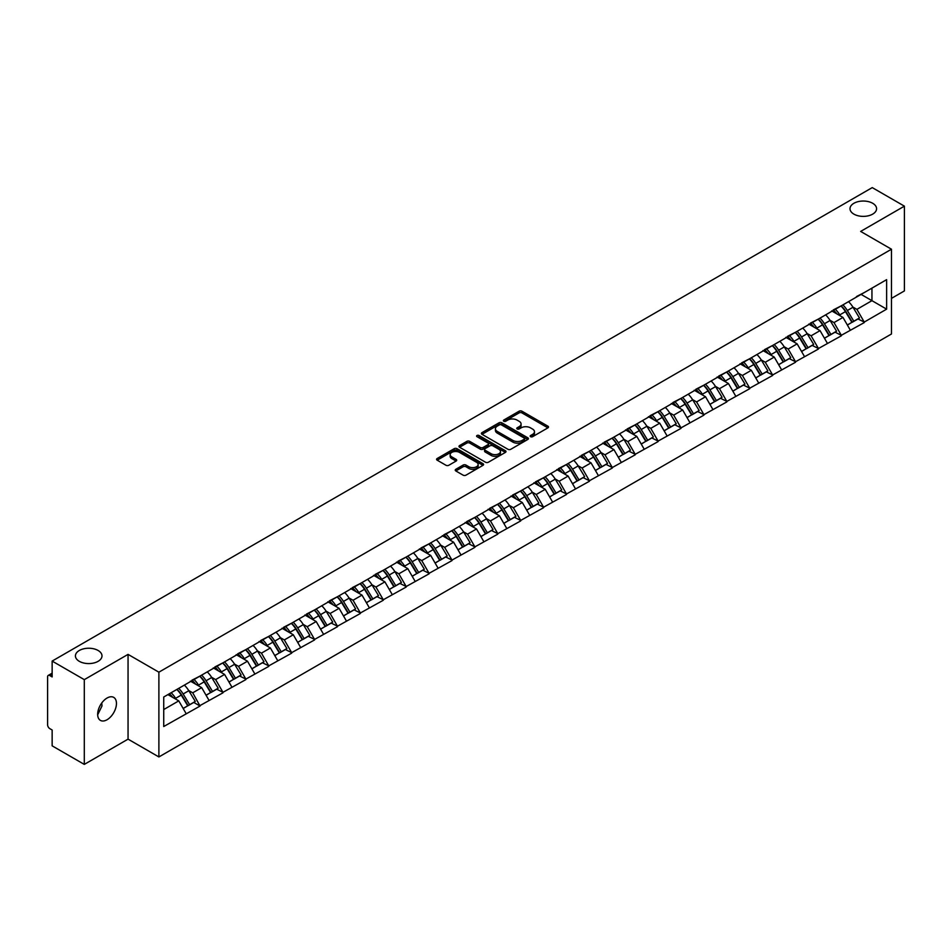 <?xml version="1.0" encoding="UTF-8"?>
<svg xmlns="http://www.w3.org/2000/svg" width="952" height="952" viewBox="0 0 952 952"><rect width="100%" height="100%" fill="white"/><g stroke="black" fill="none" stroke-linecap="round" stroke-linejoin="round"><path stroke-width="1.43" d="M98.104 650.478A13.292 7.675 0 0 0 83.621 648.824A13.292 7.675 0 0 0 75.422 655.904A13.292 7.675 0 0 0 79.314 661.331A13.292 7.675 0 0 0 93.796 662.997A13.292 7.675 0 0 0 101.995 655.904A13.292 7.675 0 0 0 98.104 650.478M872.687 203.276A13.292 7.675 0 0 0 858.204 201.622A13.292 7.675 0 0 0 850.005 208.702A13.292 7.675 0 0 0 853.896 214.129A13.292 7.675 0 0 0 868.379 215.795A13.292 7.675 0 0 0 876.578 208.702A13.292 7.675 0 0 0 872.687 203.276M530.585 436.694A1.428 0.821 0 0 0 532.596 436.694L547.912 427.853A2.035 1.178 0 0 0 548.507 427.02A2.035 1.178 0 0 0 547.912 426.187L521.97 411.216A2.035 1.178 0 0 0 519.09 411.216L503.775 420.058A1.428 0.821 0 0 0 503.358 420.641A1.428 0.821 0 0 0 503.775 421.224A1.428 0.821 0 0 0 505.798 421.224L507.773 420.07A6.521 3.76 0 0 1 516.995 420.07L519.161 421.32A6.521 3.76 0 0 1 521.077 423.985A6.521 3.76 0 0 1 519.161 426.651L517.186 427.793A1.428 0.821 0 0 0 516.757 428.376A1.428 0.821 0 0 0 517.186 428.959A1.428 0.821 0 0 0 519.197 428.959L521.184 427.817A6.521 3.76 0 0 1 530.407 427.817L532.561 429.066A6.521 3.76 0 0 1 534.477 431.72A6.521 3.76 0 0 1 532.561 434.386L530.585 435.528A1.428 0.821 0 0 0 530.169 436.111A1.428 0.821 0 0 0 530.585 436.694L530.585 435.528M101.769 702.981L101.995 705.956L97.675 714.785M107.064 698.03A13.292 7.675 -60 0 1 113.704 697.376A13.292 7.675 -60 0 1 115.739 708.026A13.292 7.675 -60 0 1 107.064 719.736A13.292 7.675 -60 0 1 100.412 720.39A13.292 7.675 -60 0 1 98.377 709.74A13.292 7.675 -60 0 1 107.064 698.03M455.829 469.288A2.035 1.178 0 0 0 455.234 470.121A2.035 1.178 0 0 0 455.829 470.954L463.1 475.155A2.035 1.178 0 0 0 465.992 475.155L482.985 465.338A2.035 1.178 0 0 0 483.592 464.505A2.035 1.178 0 0 0 482.985 463.672L457.055 448.701A2.035 1.178 0 0 0 454.175 448.701L437.17 458.519A2.035 1.178 0 0 0 436.563 459.34A2.035 1.178 0 0 0 437.17 460.173L445.952 465.254A2.035 1.178 0 0 0 448.832 465.254L456.115 461.054A2.035 1.178 0 0 0 456.71 460.221A2.035 1.178 0 0 0 456.115 459.388L451.76 456.865A5.45 3.142 0 0 1 450.165 454.639A5.45 3.142 0 0 1 453.521 451.736A5.45 3.142 0 0 1 459.471 452.414L476.547 462.279A5.45 3.142 0 0 1 478.142 464.505A5.45 3.142 0 0 1 474.774 467.408A5.45 3.142 0 0 1 468.836 466.73L465.992 465.088A2.035 1.178 0 0 0 463.1 465.088L455.829 469.288L455.829 470.954L463.1 466.777L463.1 465.088M128.056 654.381L84.3 679.645L52.146 661.081L872.246 187.603L904.4 206.156L860.656 231.419L891.477 249.222L158.889 672.183L128.056 654.381L128.056 739.145L158.889 756.947L158.889 672.183M507.916 449.273A2.035 1.178 0 0 0 510.808 449.273L527.813 439.455A2.035 1.178 0 0 0 528.408 438.634A2.035 1.178 0 0 0 527.813 437.801L501.871 422.819A2.035 1.178 0 0 0 498.991 422.819L481.986 432.636A2.035 1.178 0 0 0 481.391 433.469A2.035 1.178 0 0 0 481.986 434.302L507.916 449.273M477.583 437.004A1.428 0.821 0 0 1 479.023 437.206L479.023 435.504L505.405 450.736A2.035 1.178 0 0 1 506 451.569A2.035 1.178 0 0 1 505.405 452.402L488.4 462.22A2.035 1.178 0 0 1 485.508 462.22L459.578 447.238L466.849 443.073L466.849 441.371L459.578 445.572A2.035 1.178 0 0 0 458.971 446.405A2.035 1.178 0 0 0 459.578 447.238L459.578 445.572M466.849 443.073A2.035 1.178 0 0 1 469.729 443.073L469.729 441.371A2.035 1.178 0 0 0 466.849 441.371M469.729 441.371L480.248 447.452A2.035 1.178 0 0 0 483.14 447.452L487.959 444.655A2.035 1.178 0 0 0 488.555 443.834A2.035 1.178 0 0 0 487.959 443.001L477.012 436.67A1.428 0.821 0 0 1 476.595 436.087A1.428 0.821 0 0 1 477.476 435.326A1.428 0.821 0 0 1 479.023 435.504M158.889 756.947L891.477 333.985L891.477 249.222M176.893 689.415A13.911 8.032 -120 0 1 181.654 694.984L188.139 705.682L193.791 702.421L200.063 706.039L192.72 692.818L188.663 690.474M200.063 706.039L163.732 726.519L163.732 697.019L886.633 279.65L886.633 309.15L864.249 322.073L856.907 309.364L852.837 307.008M841.08 305.949A13.911 8.032 -120 0 1 845.84 311.518L852.326 322.228L857.978 318.956L864.249 322.073M864.249 322.585L841.342 335.294L834 322.585L829.942 320.229M818.173 319.17A13.911 8.032 -120 0 1 822.933 324.739L829.418 335.449L835.071 332.188L841.342 335.294M841.342 335.806L818.446 348.515L811.104 335.806L807.034 333.462M795.277 332.403A13.911 8.032 -120 0 1 800.037 337.96L806.522 348.67L812.175 345.409L818.446 348.515M818.446 349.027L795.539 361.736L788.197 349.027L784.127 346.683M772.369 345.624A13.911 8.032 -120 0 1 777.129 351.193L783.615 361.891L789.267 358.63L795.539 361.736M795.539 362.248L772.631 374.969L765.289 362.248L761.231 359.904M749.462 358.844A13.911 8.032 -120 0 1 754.234 364.414L760.707 375.112L766.36 371.851L772.631 374.969M772.631 375.469L749.736 388.19L742.393 375.469L738.324 373.125M726.566 372.065A13.911 8.032 -120 0 1 731.326 377.635L737.812 388.333L743.464 385.072L749.736 388.19M749.736 388.702L726.828 401.411L719.486 388.69L715.428 386.345M703.659 385.286A13.911 8.032 -120 0 1 708.419 390.855L714.904 401.565L720.557 398.293L726.828 401.411M726.828 401.922L703.933 414.632L696.59 401.922L692.52 399.566M680.763 398.507A13.911 8.032 -120 0 1 685.523 404.076L692.009 414.786L697.661 411.526L703.933 414.632M703.933 415.143L681.025 427.853L673.683 415.143L669.613 412.799M657.856 411.74A13.911 8.032 -120 0 1 662.616 417.297L669.101 428.007L674.754 424.747L681.025 427.853M681.025 428.364L658.118 441.073L650.775 428.364L646.717 426.02M634.948 424.961A13.911 8.032 -120 0 1 639.72 430.53L646.194 441.228L651.846 437.968L658.118 441.073M658.118 441.585L635.222 454.306L627.88 441.585L623.81 439.241M612.053 438.182A13.911 8.032 -120 0 1 616.813 443.751L623.298 454.449L628.951 451.188L635.222 454.306M635.222 454.806L612.314 467.527L604.972 454.806L600.914 452.462M589.145 451.403A13.911 8.032 -120 0 1 593.905 456.972L600.391 467.67L606.043 464.409L612.314 467.527M612.314 468.027L589.419 480.748L582.077 468.027L578.007 465.683M566.25 464.624A13.911 8.032 -120 0 1 571.01 470.193L577.495 480.903L583.148 477.63L589.419 480.748M589.419 481.26L566.511 493.969L559.169 481.26L555.099 478.904M543.342 477.844A13.911 8.032 -120 0 1 548.102 483.414L554.588 494.124L560.24 490.863L566.511 493.969M566.511 494.481L543.604 507.19L536.262 494.481L532.204 492.125M520.435 491.077A13.911 8.032 -120 0 1 525.207 496.635L531.68 507.345L537.333 504.084L543.604 507.19M543.604 507.702L520.708 520.411L513.366 507.702L509.296 505.357M497.539 504.298A13.911 8.032 -120 0 1 502.299 509.867L508.784 520.565L514.437 517.305L520.708 520.411M520.708 520.923L497.801 533.644L490.458 520.923L486.389 518.578M474.632 517.519A13.911 8.032 -120 0 1 479.392 523.088L485.877 533.786L491.529 530.526L497.801 533.644M497.801 534.143L474.893 546.865L467.563 534.143L463.493 531.799M451.736 530.74A13.911 8.032 -120 0 1 456.496 536.309L462.981 547.007L468.622 543.747L474.893 546.865M474.893 547.364L451.998 560.085L444.655 547.364L440.586 545.02M428.828 543.961A13.911 8.032 -120 0 1 433.588 549.53L440.074 560.24L445.726 556.968L451.998 560.085M451.998 560.597L429.09 573.306L421.748 560.597L417.69 558.241M405.921 557.182A13.911 8.032 -120 0 1 410.681 562.751L417.166 573.461L422.819 570.2L429.09 573.306M429.09 573.818L406.195 586.527L398.852 573.818L394.782 571.462M383.025 570.403A13.911 8.032 -120 0 1 387.785 575.972L394.271 586.682L399.923 583.421L406.195 586.527M406.195 587.039L383.287 599.748L375.945 587.039L371.875 584.695M360.118 583.635A13.911 8.032 -120 0 1 364.878 589.205L371.363 599.903L377.016 596.642L383.287 599.748M383.287 600.26L360.38 612.981L353.049 600.26L348.979 597.915M337.21 596.856A13.911 8.032 -120 0 1 341.982 602.426L348.456 613.124L354.108 609.863L360.38 612.981M360.38 613.481L337.484 626.202L330.142 613.481L326.072 611.136M314.315 610.077A13.911 8.032 -120 0 1 319.075 615.646L325.56 626.345L331.213 623.084L337.484 626.202M337.484 626.702L314.577 639.423L307.234 626.702L303.176 624.357M291.407 623.298A13.911 8.032 -120 0 1 296.167 628.867L302.653 639.577L308.305 636.305L314.577 639.423M314.577 639.934L291.681 652.644L284.339 639.934L280.269 637.578M268.512 636.519A13.911 8.032 -120 0 1 273.272 642.088L279.757 652.798L285.41 649.526L291.681 652.644M291.681 653.155L268.773 665.864L261.431 653.155L257.361 650.799M245.604 649.74A13.911 8.032 -120 0 1 250.364 655.309L256.85 666.019L262.502 662.759L268.773 665.864M268.773 666.376L245.866 679.085L238.535 666.376L234.466 664.032M222.697 662.973A13.911 8.032 -120 0 1 227.469 668.53L233.942 679.24L239.595 675.979L245.866 679.085M245.866 679.597L222.97 692.306L215.628 679.597L211.558 677.253M199.801 676.194A13.911 8.032 -120 0 1 204.561 681.763L211.046 692.461L216.699 689.2L222.97 692.306M222.97 692.818L200.063 705.539M192.28 680.026L200.063 676.039M192.72 692.818L201.681 687.653L190.376 681.12M209.023 700.363L201.681 687.653M215.188 666.793L222.97 662.818M215.628 679.597L224.589 674.433L213.284 667.899M231.919 687.142L224.589 674.433M238.095 653.572L245.866 649.597M238.535 666.376L247.484 661.2L236.179 654.678M254.827 673.921L247.484 661.2M260.991 640.351L268.773 636.364M261.431 653.155L270.392 647.979L259.087 641.458M277.734 660.7L270.392 647.979M283.898 627.13L291.681 623.143M284.339 639.934L293.287 634.758L281.982 628.237M300.63 647.467L293.287 634.758M306.794 613.909L314.577 609.923M307.234 626.702L316.195 621.537L304.89 615.004M323.537 634.246L316.195 621.537M329.701 600.688L337.484 596.702M330.142 613.481L339.102 608.316L327.797 601.783M346.433 621.025L339.102 608.316M352.609 587.467L360.38 583.481M353.049 600.26L361.998 595.095L350.693 588.562M369.34 607.804L361.998 595.095M375.505 574.235L383.287 570.26M375.945 587.039L384.905 581.862L373.6 575.341M392.248 594.583L384.905 581.862M398.412 561.014L406.195 557.027M398.852 573.818L407.801 568.641L396.496 562.12M415.143 581.363L407.801 568.641M421.308 547.793L429.09 543.806M421.748 560.597L430.709 555.421L419.404 548.899M438.051 568.142L430.709 555.421M444.215 534.572L451.998 530.585M444.655 547.364L453.616 542.2L442.311 535.667M460.947 554.909L453.616 542.2M467.123 521.351L474.893 517.364M467.563 534.143L476.512 528.979L465.207 522.446M483.854 541.688L476.512 528.979M490.018 508.13L497.801 504.143M490.458 520.923L499.419 515.758L488.114 509.225M506.762 528.467L499.419 515.758M512.926 494.897L520.708 490.923M513.366 507.702L522.315 502.525L511.01 496.004M529.657 515.246L522.315 502.525M535.821 481.676L543.604 477.69M536.262 494.481L545.222 489.304L533.917 482.783M552.565 502.025L545.222 489.304M558.729 468.455L566.511 464.469M559.169 481.26L568.13 476.083L556.825 469.562M575.46 488.804L568.13 476.083M581.636 455.234L589.419 451.248M582.077 468.027L591.025 462.862L579.72 456.329M598.368 475.572L591.025 462.862M604.532 442.014L612.314 438.027M604.972 454.806L613.933 449.642L602.628 443.108M621.275 462.351L613.933 449.642M627.439 428.793L635.222 424.806M627.88 441.585L636.828 436.421L625.523 429.887M644.171 449.13L636.828 436.421M650.335 415.56L658.118 411.585M650.775 428.364L659.736 423.188L648.431 416.667M667.078 435.909L659.736 423.188M673.242 402.339L681.025 398.352M673.683 415.143L682.643 409.967L671.338 403.446M689.974 422.688L682.643 409.967M696.15 389.118L703.933 385.132M696.59 401.922L705.539 396.746L694.234 390.225M712.881 409.467L705.539 396.746M719.046 375.897L726.828 371.911M719.486 388.69L728.447 383.525L717.142 377.004M735.789 396.234L728.447 383.525M741.953 362.676L749.736 358.69M742.393 375.469L751.342 370.304L740.037 363.771M758.684 383.013L751.342 370.304M764.849 349.455L772.631 345.469M765.289 362.248L774.25 357.083L762.945 350.55M781.592 369.792L774.25 357.083M787.756 336.223L795.539 332.248M788.197 349.027L797.157 343.862L785.852 337.329M804.499 356.572L797.157 343.862M810.664 323.002L818.446 319.027M811.104 335.806L820.053 330.63L808.748 324.108M827.395 343.351L820.053 330.63M833.559 309.781L841.342 305.794M834 322.585L842.96 317.409L831.655 310.887M850.303 330.13L842.96 317.409M856.467 296.56L864.249 292.573M856.907 309.364L871.949 300.665L871.949 288.123L886.633 279.65M861.096 294.394L886.633 309.15M891.477 298.381L904.4 290.919L904.4 206.156M84.3 679.645L84.3 764.396L52.146 745.844L52.146 729.994L49.801 728.637A3.118 1.797 -120 0 1 47.6 724.817L47.6 676.848A3.118 1.797 -120 0 1 48.243 675.42A3.118 1.797 -120 0 1 49.801 675.575L52.146 676.932L52.146 661.081M84.3 764.396L128.056 739.145M163.732 709.561L178.774 700.874L167.909 694.603M186.116 713.583L178.774 700.874M845.519 311.768L846.245 312.185M822.611 324.989L823.337 325.405M799.716 338.21L800.442 338.638M776.808 351.443L777.534 351.859M753.913 364.664L754.638 365.08M731.005 377.885L731.731 378.301M708.098 391.105L708.823 391.522M685.202 404.326L685.928 404.743M662.294 417.547L663.02 417.976M639.387 430.78L640.125 431.197M616.491 444.001L617.217 444.417M593.584 457.222L594.31 457.638M570.688 470.443L571.414 470.859M547.781 483.664L548.507 484.08M524.873 496.885L525.611 497.313M501.978 510.105L502.704 510.534M479.07 523.338L479.796 523.755M456.175 536.559L456.9 536.976M433.267 549.78L433.993 550.197M410.36 563.001L411.097 563.417M387.464 576.222L388.19 576.65M364.557 589.443L365.282 589.871M341.661 602.675L342.387 603.092M318.753 615.896L319.479 616.313M295.846 629.117L296.572 629.534M272.95 642.338L273.676 642.755M250.043 655.559L250.769 655.987M227.147 668.78L227.873 669.208M204.24 682.013L204.966 682.429M181.332 695.234L182.058 695.65M531.157 436.897L532.561 436.075A6.521 3.76 0 0 0 534.477 433.422L534.477 431.72M521.077 423.985L521.077 425.687A6.521 3.76 0 0 1 519.161 428.34L517.745 429.162M547.888 427.865L521.97 412.906A2.035 1.178 0 0 0 519.09 412.906L504.346 421.427M527.777 439.479L501.871 424.521A2.035 1.178 0 0 0 498.991 424.521L482.01 434.314L481.986 432.636M524.207 439.217A1.428 0.821 0 0 0 524.623 438.634A1.428 0.821 0 0 0 524.207 438.051L501.442 424.901A1.428 0.821 0 0 0 499.419 424.901L497.325 426.103A6.521 3.76 0 0 0 495.421 428.769A6.521 3.76 0 0 0 497.325 431.435L512.89 440.419A6.521 3.76 0 0 0 522.112 440.419L524.207 439.217L524.207 440.907A1.428 0.821 0 0 0 524.623 440.324L524.623 438.634M495.421 428.769L495.421 430.471A6.521 3.76 0 0 0 497.325 433.124L497.325 431.435M524.207 440.907L522.112 442.109A6.521 3.76 0 0 1 512.89 442.109L497.325 433.124M469.729 443.073L480.248 449.142A2.035 1.178 0 0 0 483.14 449.142L487.959 446.357A2.035 1.178 0 0 0 488.555 445.524L488.555 443.834M479.023 437.206L505.369 452.414M491.172 453.747A5.45 3.142 0 0 0 497.111 454.437A5.45 3.142 0 0 0 500.478 451.522A5.45 3.142 0 0 0 498.884 449.296L492.862 445.822A2.035 1.178 0 0 0 489.982 445.822L485.151 448.618A2.035 1.178 0 0 0 484.556 449.439A2.035 1.178 0 0 0 485.151 450.272L491.172 453.747L491.172 455.449A5.45 3.142 0 0 0 497.111 456.127A5.45 3.142 0 0 0 500.478 453.223L500.478 451.522M484.556 449.439L484.556 451.141A2.035 1.178 0 0 0 485.151 451.974L485.151 450.272M491.172 455.449L485.151 451.974M478.142 464.505L478.142 466.194A5.45 3.142 0 0 1 474.774 469.11A5.45 3.142 0 0 1 468.836 468.42L465.992 466.777A2.035 1.178 0 0 0 463.1 466.777M450.165 454.639L450.165 456.341A5.45 3.142 0 0 0 451.76 458.567L451.76 456.865M456.091 461.065L451.76 458.567M482.985 463.672L482.985 465.338L457.055 450.391A2.035 1.178 0 0 0 454.175 450.391L437.194 460.197M848.529 301.653A17.029 9.829 60 0 1 852.992 307.258L847.339 310.519A17.029 9.829 -120 0 0 842.877 304.914M847.339 310.519L853.825 321.229L859.477 317.968L852.992 307.258M852.326 322.228L853.825 321.229M857.978 318.956L859.477 317.968M833.143 310.019A13.911 8.032 60 0 1 836.986 313.958M835.321 309.281A17.029 9.829 60 0 1 839.783 314.886L840.414 315.945M847.387 325.072L851.909 322.335L845.436 311.625A17.029 9.829 -120 0 0 840.973 306.02M851.909 322.335L847.328 324.977M825.622 314.874A17.029 9.829 60 0 1 830.084 320.479L824.432 323.751A17.029 9.829 -120 0 0 819.969 318.135M824.432 323.751L830.918 334.45L836.57 331.189L830.084 320.479M829.418 335.449L830.918 334.45M835.071 332.188L836.57 331.189M810.235 323.252A13.911 8.032 60 0 1 814.079 327.179M812.413 322.502A17.029 9.829 60 0 1 816.875 328.107L817.518 329.166M824.48 338.293L829.013 335.556L822.528 324.846A17.029 9.829 -120 0 0 818.066 319.241M829.013 335.556L824.42 338.198M802.726 328.095A17.029 9.829 60 0 1 807.189 333.712L801.536 336.972A17.029 9.829 -120 0 0 797.074 331.355M801.536 336.972L808.022 347.67L813.674 344.41L807.189 333.712M806.522 348.67L808.022 347.67M812.175 345.409L813.674 344.41M787.34 336.472A13.911 8.032 60 0 1 791.172 340.411M789.517 335.723A17.029 9.829 60 0 1 793.968 341.34L794.611 342.387M801.584 351.526L806.106 348.777L799.62 338.067A17.029 9.829 -120 0 0 795.158 332.462M806.106 348.777L801.524 351.419M779.819 341.316A17.029 9.829 60 0 1 784.281 346.933L778.629 350.193A17.029 9.829 -120 0 0 774.166 344.576M778.629 350.193L785.114 360.891L790.767 357.631L784.281 346.933M783.615 361.891L785.114 360.891M789.267 358.63L790.767 357.631M764.432 349.693A13.911 8.032 60 0 1 768.276 353.632M766.61 348.944A17.029 9.829 60 0 1 771.072 354.56L771.715 355.608M778.677 364.747L783.21 361.998L776.725 351.288A17.029 9.829 -120 0 0 772.262 345.683M783.21 361.998L778.617 364.652M756.923 354.537A17.029 9.829 60 0 1 761.386 360.153L755.733 363.414A17.029 9.829 -120 0 0 751.271 357.809M755.733 363.414L762.207 374.124L767.859 370.852L761.386 360.153M760.707 375.112L762.207 374.124M766.36 371.851L767.859 370.852M741.537 362.914A13.911 8.032 60 0 1 745.368 366.853M743.702 362.165A17.029 9.829 60 0 1 748.165 367.781L748.808 368.84M755.769 377.968L760.303 375.219L753.817 364.521A17.029 9.829 -120 0 0 749.355 358.904M760.303 375.219L755.721 377.873M734.016 367.758A17.029 9.829 60 0 1 738.478 373.374L732.826 376.635A17.029 9.829 -120 0 0 728.363 371.03M732.826 376.635L739.311 387.345L744.964 384.084L738.478 373.374M737.812 388.333L739.311 387.345M743.464 385.072L744.964 384.084M718.629 376.135A13.911 8.032 60 0 1 722.473 380.074M720.807 375.397A17.029 9.829 60 0 1 725.269 381.002L725.9 382.061M732.873 391.189L737.395 388.44L730.922 377.742A17.029 9.829 -120 0 0 726.459 372.125M737.395 388.44L732.814 391.093M711.108 380.99A17.029 9.829 60 0 1 715.571 386.595L709.918 389.856A17.029 9.829 -120 0 0 705.456 384.251M709.918 389.856L716.404 400.566L722.056 397.305L715.571 386.595M714.904 401.565L716.404 400.566M720.557 398.293L722.056 397.305M695.722 389.356A13.911 8.032 60 0 1 699.565 393.295M697.899 388.618A17.029 9.829 60 0 1 702.362 394.223L703.004 395.282M709.966 404.41L714.5 401.673L708.014 390.963A17.029 9.829 -120 0 0 703.552 385.346M714.5 401.673L709.906 404.314M688.213 394.211A17.029 9.829 60 0 1 692.675 399.816L687.023 403.089A17.029 9.829 -120 0 0 682.56 397.472M687.023 403.089L693.508 413.787L699.161 410.526L692.675 399.816M692.009 414.786L693.508 413.787M697.661 411.526L699.161 410.526M672.826 402.589A13.911 8.032 60 0 1 676.658 406.516M674.992 401.839A17.029 9.829 60 0 1 679.454 407.444L680.097 408.503M687.07 417.63L691.592 414.893L685.107 404.183A17.029 9.829 -120 0 0 680.644 398.579M691.592 414.893L687.011 417.535M665.305 407.432A17.029 9.829 60 0 1 669.768 413.037L664.115 416.31A17.029 9.829 -120 0 0 659.653 410.693M664.115 416.31L670.601 427.008L676.253 423.747L669.768 413.037M669.101 428.007L670.601 427.008M674.754 424.747L676.253 423.747M649.918 415.81A13.911 8.032 60 0 1 653.762 419.737M652.096 415.06A17.029 9.829 60 0 1 656.559 420.677L657.201 421.724M664.163 430.863L668.697 428.114L662.211 417.404A17.029 9.829 -120 0 0 657.749 411.8M668.697 428.114L664.103 430.756M642.41 420.653A17.029 9.829 60 0 1 646.872 426.27L641.22 429.53A17.029 9.829 -120 0 0 636.757 423.914M641.22 429.53L647.693 440.229L653.346 436.968L646.872 426.27M646.194 441.228L647.693 440.229M651.846 437.968L653.346 436.968M627.023 429.031A13.911 8.032 60 0 1 630.855 432.97M629.189 428.281A17.029 9.829 60 0 1 633.651 433.898L634.294 434.945M641.255 444.084L645.789 441.335L639.304 430.625A17.029 9.829 -120 0 0 634.841 425.02M645.789 441.335L641.208 443.989M619.502 433.874A17.029 9.829 60 0 1 623.965 439.491L618.312 442.751A17.029 9.829 -120 0 0 613.85 437.147M618.312 442.751L624.798 453.461L630.45 450.189L623.965 439.491M623.298 454.449L624.798 453.461M628.951 451.188L630.45 450.189M604.115 442.252A13.911 8.032 60 0 1 607.947 446.19M606.293 441.502A17.029 9.829 60 0 1 610.756 447.119L611.386 448.178M618.36 457.305L622.882 454.556L616.408 443.858A17.029 9.829 -120 0 0 611.946 438.241M622.882 454.556L618.3 457.21M596.595 447.095A17.029 9.829 60 0 1 601.057 452.712L595.405 455.972A17.029 9.829 -120 0 0 590.942 450.367M595.405 455.972L601.89 466.682L607.543 463.41L601.057 452.712M600.391 467.67L601.89 466.682M606.043 464.409L607.543 463.41M581.208 455.472A13.911 8.032 60 0 1 585.052 459.411M583.386 454.735A17.029 9.829 60 0 1 587.848 460.34L588.491 461.399M595.452 470.526L599.986 467.777L593.501 457.079A17.029 9.829 -120 0 0 589.038 451.462M599.986 467.777L595.393 470.431M573.699 460.328A17.029 9.829 60 0 1 578.162 465.933L572.509 469.193A17.029 9.829 -120 0 0 568.047 463.588M572.509 469.193L578.995 479.903L584.647 476.643L578.162 465.933M577.495 480.903L578.995 479.903M583.148 477.63L584.647 476.643M558.312 468.693A13.911 8.032 60 0 1 562.144 472.632M560.478 467.956A17.029 9.829 60 0 1 564.941 473.56L565.583 474.62M572.545 483.747L577.079 480.998L570.593 470.3A17.029 9.829 -120 0 0 566.131 464.683M577.079 480.998L572.497 483.652M550.792 473.549A17.029 9.829 60 0 1 555.254 479.153L549.601 482.426A17.029 9.829 -120 0 0 545.139 476.809M549.601 482.426L556.087 493.124L561.74 489.863L555.254 479.153M554.588 494.124L556.087 493.124M560.24 490.863L561.74 489.863M535.405 481.926A13.911 8.032 60 0 1 539.248 485.853M537.582 481.177A17.029 9.829 60 0 1 542.045 486.781L542.676 487.84M549.649 496.968L554.183 494.231L547.697 483.521A17.029 9.829 -120 0 0 543.235 477.916M554.183 494.231L549.59 496.873M527.896 486.769A17.029 9.829 60 0 1 532.358 492.374L526.706 495.647A17.029 9.829 -120 0 0 522.243 490.03M526.706 495.647L533.179 506.345L538.832 503.084L532.358 492.374M531.68 507.345L533.179 506.345M537.333 504.084L538.832 503.084M512.509 495.147A13.911 8.032 60 0 1 516.341 499.074M514.675 494.397A17.029 9.829 60 0 1 519.137 500.002L519.78 501.061M526.742 510.201L531.275 507.452L524.79 496.742A17.029 9.829 -120 0 0 520.327 491.137M531.275 507.452L526.694 510.093M504.988 499.99A17.029 9.829 60 0 1 509.451 505.607L503.798 508.868A17.029 9.829 -120 0 0 499.336 503.251M503.798 508.868L510.284 519.566L515.936 516.305L509.451 505.607M508.784 520.565L510.284 519.566M514.437 517.305L515.936 516.305M489.602 508.368A13.911 8.032 60 0 1 493.433 512.307M491.779 507.618A17.029 9.829 60 0 1 496.242 513.235L496.873 514.282M503.846 523.422L508.368 520.673L501.894 509.963A17.029 9.829 -120 0 0 497.432 504.358M508.368 520.673L503.786 523.314M482.081 513.211A17.029 9.829 60 0 1 486.543 518.828L480.891 522.089A17.029 9.829 -120 0 0 476.428 516.472M480.891 522.089L487.376 532.799L493.029 529.526L486.543 518.828M485.877 533.786L487.376 532.799M491.529 530.526L493.029 529.526M466.694 521.589A13.911 8.032 60 0 1 470.538 525.528M468.872 520.839A17.029 9.829 60 0 1 473.334 526.456L473.977 527.515M480.938 536.642L485.472 533.893L478.987 523.195A17.029 9.829 -120 0 0 474.524 517.579M485.472 533.893L480.879 536.547M459.185 526.432A17.029 9.829 60 0 1 463.648 532.049L457.995 535.31A17.029 9.829 -120 0 0 453.533 529.705M457.995 535.31L464.481 546.02L470.133 542.747L463.648 532.049M462.981 547.007L464.481 546.02M468.622 543.747L470.133 542.747M443.799 534.81A13.911 8.032 60 0 1 447.63 538.749M445.964 534.06A17.029 9.829 60 0 1 450.427 539.677L451.07 540.736M458.031 549.863L462.565 547.114L456.079 536.416A17.029 9.829 -120 0 0 451.617 530.799M462.565 547.114L457.983 549.768M436.278 539.665A17.029 9.829 60 0 1 440.74 545.27L435.088 548.53A17.029 9.829 -120 0 0 430.625 542.926M435.088 548.53L441.573 559.24L447.226 555.98L440.74 545.27M440.074 560.24L441.573 559.24M445.726 556.968L447.226 555.98M420.891 548.031A13.911 8.032 60 0 1 424.735 551.97M423.069 547.293A17.029 9.829 60 0 1 427.531 552.898L428.162 553.957M435.135 563.084L439.669 560.335L433.184 549.637A17.029 9.829 -120 0 0 428.721 544.02M439.669 560.335L435.076 562.989M413.382 552.886A17.029 9.829 60 0 1 417.833 558.491L412.192 561.751A17.029 9.829 -120 0 0 407.73 556.146M412.192 561.751L418.666 572.461L424.318 569.201L417.833 558.491M417.166 573.461L418.666 572.461M422.819 570.2L424.318 569.201M397.995 561.252A13.911 8.032 60 0 1 401.827 565.19M400.161 560.514A17.029 9.829 60 0 1 404.624 566.119L405.266 567.178M412.228 576.305L416.762 573.568L410.276 562.858A17.029 9.829 -120 0 0 405.814 557.253M416.762 573.568L412.168 576.21M390.475 566.107A17.029 9.829 60 0 1 394.937 571.712L389.285 574.984A17.029 9.829 -120 0 0 384.822 569.367M389.285 574.984L395.77 585.682L401.423 582.422L394.937 571.712M394.271 586.682L395.77 585.682M399.923 583.421L401.423 582.422M375.088 574.484A13.911 8.032 60 0 1 378.92 578.411M377.266 573.735A17.029 9.829 60 0 1 381.728 579.34L382.359 580.399M389.332 589.538L393.854 586.789L387.381 576.079A17.029 9.829 -120 0 0 382.918 570.474M393.854 586.789L389.273 589.431M367.567 579.328A17.029 9.829 60 0 1 372.03 584.944L366.377 588.205A17.029 9.829 -120 0 0 361.915 582.588M366.377 588.205L372.863 598.903L378.515 595.643L372.03 584.944M371.363 599.903L372.863 598.903M377.016 596.642L378.515 595.643M352.18 587.705A13.911 8.032 60 0 1 356.024 591.644M354.358 586.956A17.029 9.829 60 0 1 358.821 592.572L359.463 593.62M366.425 602.759L370.959 600.01L364.473 589.3A17.029 9.829 -120 0 0 360.011 583.695M370.959 600.01L366.365 602.652M344.672 592.549A17.029 9.829 60 0 1 349.134 598.165L343.482 601.426A17.029 9.829 -120 0 0 339.019 595.809M343.482 601.426L349.955 612.124L355.608 608.863L349.134 598.165M348.456 613.124L349.955 612.124M354.108 609.863L355.608 608.863M329.285 600.926A13.911 8.032 60 0 1 333.117 604.865M331.451 600.177A17.029 9.829 60 0 1 335.913 605.793L336.556 606.84M343.517 615.98L348.051 613.231L341.566 602.533A17.029 9.829 -120 0 0 337.103 596.916M348.051 613.231L343.47 615.884M321.764 605.769A17.029 9.829 60 0 1 326.227 611.386L320.574 614.647A17.029 9.829 -120 0 0 316.112 609.042M320.574 614.647L327.06 625.357L332.712 622.084L326.227 611.386M325.56 626.345L327.06 625.357M331.213 623.084L332.712 622.084M306.377 614.147A13.911 8.032 60 0 1 310.221 618.086M308.555 613.397A17.029 9.829 60 0 1 313.018 619.014L313.648 620.073M320.622 629.201L325.156 626.452L318.67 615.754A17.029 9.829 -120 0 0 314.208 610.137M325.156 626.452L320.562 629.105M298.868 619.002A17.029 9.829 60 0 1 303.319 624.607L297.667 627.868A17.029 9.829 -120 0 0 293.216 622.263M297.667 627.868L304.152 638.578L309.805 635.317L303.319 624.607M302.653 639.577L304.152 638.578M308.305 636.305L309.805 635.317M283.482 627.368A13.911 8.032 60 0 1 287.314 631.307M285.648 626.63A17.029 9.829 60 0 1 290.11 632.235L290.753 633.294M297.714 642.422L302.248 639.673L295.763 628.974A17.029 9.829 -120 0 0 291.3 623.358M302.248 639.673L297.655 642.326M275.961 632.223A17.029 9.829 60 0 1 280.423 637.828L274.771 641.089A17.029 9.829 -120 0 0 270.308 635.484M274.771 641.089L281.256 651.799L286.909 648.538L280.423 637.828M279.757 652.798L281.256 651.799M285.41 649.526L286.909 648.538M260.574 640.589A13.911 8.032 60 0 1 264.406 644.528M262.752 639.851A17.029 9.829 60 0 1 267.214 645.456L267.845 646.515M274.819 655.642L279.341 652.905L272.855 642.195A17.029 9.829 -120 0 0 268.404 636.591M279.341 652.905L274.759 655.547M253.053 645.444A17.029 9.829 60 0 1 257.516 651.049L251.863 654.322A17.029 9.829 -120 0 0 247.401 648.705M251.863 654.322L258.349 665.02L264.001 661.759L257.516 651.049M256.85 666.019L258.349 665.02M262.502 662.759L264.001 661.759M237.667 653.822A13.911 8.032 60 0 1 241.51 657.749M239.845 653.072A17.029 9.829 60 0 1 244.307 658.677L244.95 659.736M251.911 668.863L256.445 666.126L249.959 655.416A17.029 9.829 -120 0 0 245.497 649.811M256.445 666.126L251.852 668.768M230.158 658.665A17.029 9.829 60 0 1 234.62 664.282L228.968 667.542A17.029 9.829 -120 0 0 224.505 661.926M228.968 667.542L235.441 678.24L241.094 674.98L234.62 664.282M233.942 679.24L235.441 678.24M239.595 675.979L241.094 674.98M214.771 667.043A13.911 8.032 60 0 1 218.603 670.981M216.937 666.293A17.029 9.829 60 0 1 221.4 671.91L222.042 672.957M229.004 682.096L233.537 679.347L227.052 668.637A17.029 9.829 -120 0 0 222.59 663.032M233.537 679.347L228.956 681.989M207.25 671.886A17.029 9.829 60 0 1 211.713 677.503L206.06 680.763A17.029 9.829 -120 0 0 201.598 675.146M206.06 680.763L212.546 691.461L218.198 688.201L211.713 677.503M211.046 692.461L212.546 691.461M216.699 689.2L218.198 688.201M191.864 680.263A13.911 8.032 60 0 1 195.707 684.202M194.041 679.514A17.029 9.829 60 0 1 198.504 685.131L199.135 686.178M206.108 695.317L210.63 692.568L204.156 681.87A17.029 9.829 -120 0 0 199.694 676.253M210.63 692.568L206.048 695.222M184.343 685.107A17.029 9.829 60 0 1 188.805 690.724L183.153 693.984A17.029 9.829 -120 0 0 178.702 688.379M183.153 693.984L189.638 704.694L195.291 701.422L188.805 690.724M188.139 705.682L189.638 704.694M193.791 702.421L195.291 701.422M169.337 693.782A13.911 8.032 60 0 1 172.8 697.423M171.134 692.735A17.029 9.829 60 0 1 175.596 698.351L176.239 699.411M183.2 708.538L187.734 705.789L181.249 695.091A17.029 9.829 -120 0 0 176.786 689.474M187.734 705.789L183.141 708.443M52.146 674.218L49.801 675.575M532.561 436.075L532.561 434.386M517.186 428.959L517.186 427.793M519.161 428.34L519.161 426.651M503.775 421.224L503.775 420.058M519.09 412.906L519.09 411.216M521.97 412.906L521.97 411.216M547.912 427.853L547.912 426.187M498.991 424.521L498.991 422.819M501.871 424.521L501.871 422.819M527.813 439.455L527.813 437.801M512.89 442.109L512.89 440.419M522.112 442.109L522.112 440.419M480.248 449.142L480.248 447.452M483.14 449.142L483.14 447.452M487.959 446.357L487.959 444.655M505.405 452.402L505.405 450.736M465.992 466.777L465.992 465.088M468.836 468.42L468.836 466.73M456.115 461.054L456.115 459.388M437.17 460.173L437.17 458.519M454.175 450.391L454.175 448.701M457.055 450.391L457.055 448.701M845.436 311.625L839.783 314.886M822.528 324.846L816.875 328.107M799.62 338.067L793.968 341.34M776.725 351.288L771.072 354.56M753.817 364.521L748.165 367.781M730.922 377.742L725.269 381.002M708.014 390.963L702.362 394.223M685.107 404.183L679.454 407.444M662.211 417.404L656.559 420.677M639.304 430.625L633.651 433.898M616.408 443.858L610.756 447.119M593.501 457.079L587.848 460.34M570.593 470.3L564.941 473.56M547.697 483.521L542.045 486.781M524.79 496.742L519.137 500.002M501.894 509.963L496.242 513.235M478.987 523.195L473.334 526.456M456.079 536.416L450.427 539.677M433.184 549.637L427.531 552.898M410.276 562.858L404.624 566.119M387.381 576.079L381.728 579.34M364.473 589.3L358.821 592.572M341.566 602.533L335.913 605.793M318.67 615.754L313.018 619.014M295.763 628.974L290.11 632.235M272.855 642.195L267.214 645.456M249.959 655.416L244.307 658.677M227.052 668.637L221.4 671.91M204.156 681.87L198.504 685.131M181.249 695.091L175.596 698.351M52.146 673.159L48.243 675.42"/></g></svg>
